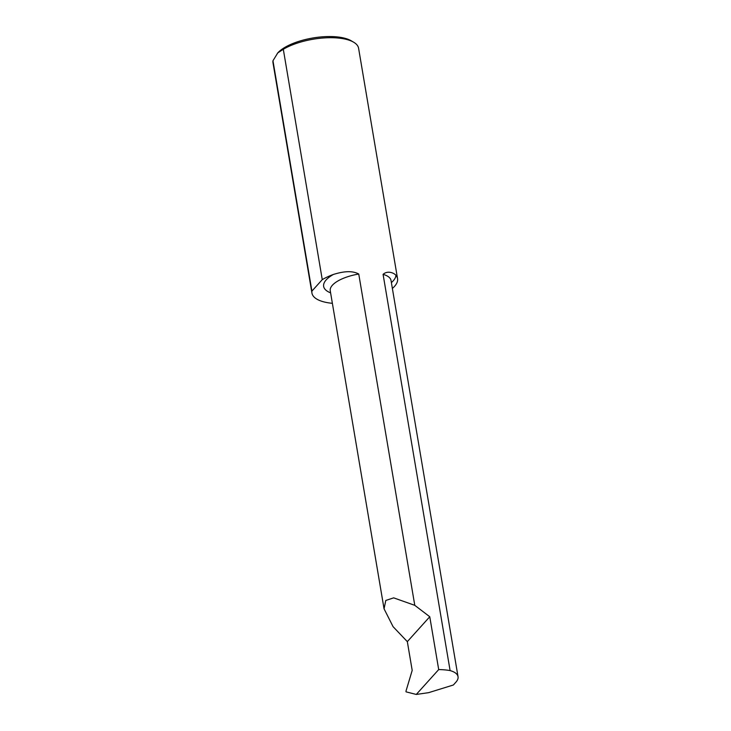 <?xml version="1.0" encoding="UTF-8"?>
<svg xmlns="http://www.w3.org/2000/svg" width="731" height="731" viewBox="0 0 731 731"><rect width="100%" height="100%" fill="white"/><g stroke="black" fill="none" stroke-linecap="round" stroke-linejoin="round"><path stroke-width="1.1" d="M277.305 53.454A41.091 15.616 -9.6 0 1 277.415 53.317A41.091 15.616 -9.6 0 1 277.771 52.906L277.405 53.326M272.965 60.764A43.412 16.493 170.4 0 0 272.983 62.747L311.945 293.094A43.412 16.493 -9.6 0 1 311.918 291.102L272.965 60.764L277.771 52.906A41.091 15.616 -9.6 0 1 330.613 36.55A41.091 15.616 -9.6 0 1 351.3 40.826L353.676 42.224A43.412 16.493 170.4 0 0 331.828 37.71A43.412 16.493 170.4 0 0 283.308 49.288L277.771 52.906M450.104 670.583A30.821 11.714 -9.6 0 1 458.035 676.687A30.821 11.714 -9.6 0 1 455.888 682.197L453.366 685.002L428.631 692.659L416.277 694.45L438.701 669.578A43.412 16.493 -9.6 0 1 450.104 670.583L383.081 274.353C387.594 270.278 393.845 272.864 395.91 275.24A43.412 16.493 -9.6 0 1 397.545 278.612L358.592 48.273A43.412 16.493 170.4 0 0 353.676 42.224M438.701 669.578L429.764 616.745L414.779 605.332L358.747 274.034A30.821 11.714 170.4 0 0 330.248 290.737L330.238 290.673M358.747 274.034C351.118 269.794 340.81 272.188 333.455 274.427A43.412 16.493 -9.6 0 0 322.261 279.635L283.308 49.288M397.545 278.612A43.412 16.493 -9.6 0 1 392.373 288.443M416.277 694.45L406.061 691.855L405.952 691.215L412.193 670.391L407.331 641.635L393.077 626.668L384.049 608.795L385.804 600.443L393.671 597.857L414.779 605.332M332.377 303.319A43.412 16.493 -9.6 0 1 311.945 293.094M429.764 616.745L407.331 641.635M322.261 279.635L311.918 291.102M333.455 274.427A36.614 13.916 170.4 0 0 330.613 292.857M391.377 282.577A36.614 13.916 170.4 0 0 395.91 275.24M391.012 280.393L391.021 280.457A30.821 11.714 170.4 0 0 383.081 274.353M330.248 290.737L384.049 608.795M391.021 280.457L458.035 676.687"/></g></svg>
